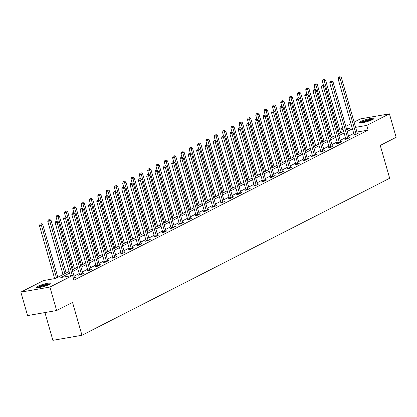 <?xml version="1.0" encoding="UTF-8"?>
<svg xmlns="http://www.w3.org/2000/svg" width="417" height="417" viewBox="0 0 417 417"><rect width="100%" height="100%" fill="white"/><g stroke="black" fill="none" stroke-linecap="round" stroke-linejoin="round"><path stroke-width="0.63" d="M372.751 119.528A7.699 1.11 164 0 1 364.594 122.275A7.699 1.11 164 0 1 359.219 122.718A7.699 1.11 164 0 1 360.497 121.66A7.699 1.11 164 0 1 368.649 118.913A7.699 1.11 164 0 1 374.023 118.475A7.699 1.11 164 0 1 372.751 119.528M49.774 284.3A7.699 1.11 164 0 1 41.622 287.052A7.699 1.11 164 0 1 36.248 287.49A7.699 1.11 164 0 1 37.52 286.437A7.699 1.11 164 0 1 45.677 283.69A7.699 1.11 164 0 1 51.051 283.247A7.699 1.11 164 0 1 49.774 284.3M44.932 312.562L52.891 340.335L81.961 335.268L389.676 178.273L380.257 145.418L396.15 137.313L389.421 113.841L366.757 125.408L355.618 127.347M81.961 335.268L72.537 302.414L56.644 310.524L27.579 315.591L20.85 292.119L43.514 280.558L55.299 278.504L69.102 271.462M339.719 129.437L342.659 127.941M345.792 126.341L350.978 123.693M354.111 122.098L360.356 118.913L389.421 113.841M69.561 273.072L60.799 277.545L72.584 275.491L73.929 280.182L368.102 130.099L356.962 132.043M353.778 133.45L348.586 136.098M345.453 137.699L340.267 140.341M337.134 141.942L331.948 144.59M328.815 146.185L323.628 148.833M320.496 150.428L315.309 153.075M312.177 154.676L306.99 157.324M303.857 158.919L298.671 161.567M295.538 163.162L290.352 165.81M287.219 167.41L282.033 170.053M278.9 171.653L273.714 174.301M270.581 175.896L265.389 178.544M262.262 180.144L257.07 182.787M253.937 184.387L248.751 187.035M245.618 188.63L240.432 191.278M237.299 192.878L232.113 195.521M228.98 197.121L223.793 199.769M220.661 201.364L215.474 204.012M212.342 205.607L207.155 208.255M204.022 209.855L198.836 212.503M195.703 214.098L190.517 216.746M187.384 218.341L182.198 220.989M179.065 222.589L173.873 225.232M170.746 226.832L165.554 229.48M162.422 231.075L157.235 233.723M154.102 235.324L148.916 237.966M145.783 239.567L140.597 242.214M137.464 243.809L132.278 246.457M129.145 248.058L123.958 250.7M120.826 252.301L115.639 254.949M112.507 256.544L107.32 259.192M104.187 260.787L99.001 263.435M95.868 265.035L90.682 267.678M87.549 269.278L82.358 271.926M79.23 273.521L74.038 276.169M73.449 278.514L75.487 277.477L74.476 277.654M79.506 274.767L78.641 275.21L80.606 274.866L83.807 273.234L82.801 273.406M87.825 270.524L86.96 270.961L88.925 270.623L92.126 268.986L91.12 269.163M96.145 266.275L95.279 266.718L97.244 266.374L100.445 264.743L99.439 264.92M104.464 262.032L103.598 262.475L105.564 262.131L108.764 260.5L107.758 260.672M112.783 257.789L111.918 258.227L113.883 257.888L117.083 256.252L116.077 256.429M121.102 253.546L120.237 253.984L122.202 253.64L125.402 252.009L124.396 252.186M129.421 249.298L128.561 249.741L130.521 249.397L133.721 247.766L132.715 247.938M137.74 245.055L136.88 245.493L138.84 245.154L142.041 243.523L141.035 243.695M146.059 240.812L145.199 241.25L147.159 240.906L150.36 239.275L149.354 239.452M154.379 236.564L153.519 237.007L155.484 236.663L158.679 235.032L157.673 235.209M162.703 232.321L161.838 232.759L163.803 232.42L167.003 230.789L165.992 230.961M171.022 228.078L170.157 228.516L172.122 228.172L175.322 226.54L174.316 226.718M179.341 223.83L178.476 224.273L180.441 223.929L183.642 222.297L182.636 222.475M187.66 219.587L186.795 220.03L188.76 219.686L191.961 218.055L190.955 218.227M195.98 215.344L195.114 215.782L197.079 215.443L200.28 213.806L199.274 213.984M204.299 211.096L203.433 211.539L205.399 211.195L208.599 209.563L207.593 209.741M212.618 206.853L211.753 207.296L213.718 206.952L216.918 205.32L215.912 205.492M220.937 202.61L220.077 203.048L222.037 202.709L225.237 201.072L224.231 201.249M229.256 198.367L228.396 198.805L230.356 198.461L233.556 196.829L232.55 197.006M237.575 194.119L236.715 194.562L238.675 194.218L241.876 192.586L240.87 192.763M245.894 189.876L245.034 190.314L247 189.975L250.195 188.343L249.189 188.515M254.219 185.633L253.354 186.071L255.319 185.727L258.519 184.095L257.508 184.272M262.538 181.385L261.673 181.828L263.638 181.484L266.838 179.852L265.832 180.029M270.857 177.142L269.992 177.585L271.957 177.241L275.157 175.609L274.151 175.781M279.176 172.899L278.311 173.336L280.276 172.998L283.477 171.361L282.471 171.538M287.495 168.65L286.63 169.093L288.595 168.749L291.796 167.118L290.79 167.295M295.815 164.407L294.949 164.851L296.914 164.507L300.115 162.875L299.109 163.047M304.134 160.164L303.268 160.602L305.234 160.264L308.434 158.627L307.428 158.804M312.453 155.916L311.593 156.359L313.553 156.015L316.753 154.384L315.747 154.561M320.772 151.673L319.912 152.116L321.872 151.772L325.072 150.141L324.066 150.313M329.091 147.43L328.231 147.868L330.191 147.529L333.392 145.893L332.385 146.07M337.41 143.187L336.55 143.625L338.515 143.281L341.711 141.65L340.705 141.827M345.735 138.939L344.869 139.382L346.835 139.038L350.035 137.407L349.024 137.584M354.054 134.696L353.189 135.134L355.154 134.795L358.354 133.164L357.348 133.336M56.644 310.524L49.915 287.052L20.85 292.119M368.102 130.099L366.757 125.408M72.584 275.491L49.915 287.052M352.428 128.759L347.241 131.407M344.108 133.002L338.922 135.65M335.789 137.245L330.603 139.893M327.47 141.493L322.284 144.136M319.151 145.736L313.965 148.384M310.832 149.979L305.645 152.627M302.513 154.227L297.326 156.87M294.193 158.47L289.007 161.118M285.874 162.713L280.683 165.361M277.555 166.962L272.364 169.604M269.231 171.205L264.044 173.853M260.912 175.448L255.725 178.095M252.593 179.691L247.406 182.338M244.273 183.939L239.087 186.587M235.954 188.182L230.768 190.83M227.635 192.425L222.449 195.073M219.316 196.673L214.13 199.316M210.997 200.916L205.81 203.564M202.678 205.159L197.491 207.807M194.358 209.407L189.167 212.05M186.039 213.65L180.848 216.298M177.715 217.893L172.529 220.541M169.396 222.141L164.209 224.784M161.077 226.384L155.89 229.032M152.758 230.627L147.571 233.275M144.438 234.87L139.252 237.518M136.119 239.118L130.933 241.761M127.8 243.361L122.614 246.009M119.481 247.604L114.294 250.252M111.162 251.852L105.975 254.495M102.843 256.095L97.651 258.743M94.523 260.338L89.332 262.986M86.199 264.587L81.013 267.229M77.88 268.829L72.694 271.477M346.782 129.791L349.472 128.42L346.532 128.931M343.113 129.531L339.902 130.088M72.235 269.867L77.421 267.219M80.554 265.619L85.74 262.971M88.873 261.376L94.06 258.728M97.192 257.133L102.379 254.485M105.511 252.884L110.698 250.242M113.831 248.641L119.017 245.994M122.15 244.398L127.336 241.751M130.469 240.15L135.655 237.508M138.788 235.907L143.974 233.259M147.107 231.664L152.299 229.016M155.426 227.416L160.618 224.773M163.751 223.173L168.937 220.525M172.07 218.93L177.256 216.282M180.389 214.687L185.575 212.039M188.708 210.439L193.895 207.796M197.027 206.196L202.214 203.548M205.346 201.953L210.533 199.305M213.666 197.705L218.852 195.062M221.985 193.462L227.171 190.814M230.304 189.219L235.49 186.571M238.623 184.971L243.815 182.328M246.942 180.728L252.134 178.08M255.267 176.485L260.453 173.837M263.586 172.237L268.772 169.594M271.905 167.994L277.091 165.346M280.224 163.751L285.41 161.103M288.543 159.508L293.73 156.86M296.862 155.26L302.049 152.617M305.181 151.017L310.368 148.369M313.501 146.774L318.687 144.126M321.82 142.525L327.006 139.883M330.139 138.282L335.331 135.634M338.458 134.039L343.65 131.391M72.329 275.533L57.145 222.574L58.479 221.891L74.414 277.467A0.985 0.584 80.1 0 0 74.549 277.795L74.622 277.915M70.364 275.877L55.18 222.913L57.145 222.574L56.603 221.25L57.139 220.979L55.821 221.385L56.603 221.25M55.821 221.385L55.18 222.913M58.479 221.891L57.139 220.979M57.843 277.206L42.763 224.633L39.469 225.654L54.653 278.613M40.892 223.992L40.105 224.127L40.892 223.992L41.434 225.31L56.509 277.889M41.424 223.715L42.763 224.633M39.469 225.654L40.105 224.127M37.535 287.735A6.662 0.964 164 0 1 44.332 284.993A6.662 0.964 164 0 1 50.087 284.139M48.951 284.691A6.166 0.891 -16 0 0 44.431 285.546A6.166 0.891 -16 0 0 38.797 287.605M50.66 283.779A7.647 1.105 -16 0 0 44.4 284.827A7.647 1.105 -16 0 0 36.858 287.735M360.507 122.958A6.662 0.964 164 0 1 361.534 122.27A6.662 0.964 164 0 1 367.966 120.044A6.662 0.964 164 0 1 373.059 119.361M371.922 119.919A6.166 0.891 -16 0 0 362.06 122.671A6.166 0.891 -16 0 0 361.768 122.827M373.632 119.001A7.647 1.105 -16 0 0 367.586 119.992A7.647 1.105 -16 0 0 360.747 122.405A7.647 1.105 -16 0 0 359.829 122.958M81.466 274.422L81.461 274.271A0.985 0.584 80.1 0 0 81.398 273.901L65.464 218.326L66.798 217.648L82.733 273.218A0.985 0.584 80.1 0 0 82.868 273.552L82.941 273.672M79.517 275.053L79.496 274.615A0.985 0.584 80.1 0 0 79.433 274.245L63.499 218.67L65.464 218.326L64.922 217.007L65.459 216.736L64.14 217.142L64.922 217.007M64.14 217.142L63.499 218.67M66.798 217.648L65.459 216.736M89.785 270.18L89.78 270.028A0.985 0.584 80.1 0 0 89.718 269.658L73.783 214.083L75.117 213.405L91.052 268.975A0.985 0.584 80.1 0 0 91.193 269.309L91.26 269.429M87.841 270.81L87.815 270.367A0.985 0.584 80.1 0 0 87.752 269.997L71.818 214.427L73.783 214.083L73.246 212.764L73.778 212.488L72.459 212.899L73.246 212.764M72.459 212.899L71.818 214.427M75.117 213.405L73.778 212.488M66.162 272.963L51.082 220.385L47.788 221.411L63.03 274.558M49.211 219.743L48.429 219.884L49.211 219.743L49.753 221.067L64.828 273.641M49.748 219.472L51.082 220.385M47.788 221.411L48.429 219.884M74.481 268.72L59.407 216.142L56.107 217.163L57.218 221.031M57.53 215.5L56.748 215.636L57.53 215.5L58.072 216.824L73.147 269.398M58.067 215.229L59.407 216.142M56.107 217.163L56.748 215.636M98.11 265.937L98.099 265.78A0.985 0.584 80.1 0 0 98.037 265.41L82.102 209.84L83.436 209.157L99.371 264.732A0.985 0.584 80.1 0 0 99.512 265.061L99.58 265.186M96.16 266.567L96.134 266.124A0.985 0.584 80.1 0 0 96.072 265.754L80.137 210.184L82.102 209.84L81.565 208.516L82.097 208.245L80.778 208.656L81.565 208.516M80.778 208.656L80.137 210.184M83.436 209.157L82.097 208.245M106.429 261.688L106.418 261.537A0.985 0.584 80.1 0 0 106.356 261.167L90.421 205.597L91.756 204.914L107.69 260.484A0.985 0.584 80.1 0 0 107.831 260.818L107.899 260.938M104.479 262.319L104.453 261.881A0.985 0.584 80.1 0 0 104.391 261.511L88.456 205.935L90.421 205.597L89.884 204.273L90.416 204.002L89.097 204.408L89.884 204.273M89.097 204.408L88.456 205.935M91.756 204.914L90.416 204.002M114.748 257.445L114.738 257.294A0.985 0.584 80.1 0 0 114.675 256.924L98.74 201.348L100.075 200.671L116.009 256.241A0.985 0.584 80.1 0 0 116.15 256.575L116.218 256.695M112.799 258.076L112.772 257.633A0.985 0.584 80.1 0 0 112.715 257.263L96.775 201.692L98.74 201.348L98.204 200.03L98.735 199.753L97.416 200.165L98.204 200.03M97.416 200.165L96.775 201.692M100.075 200.671L98.735 199.753M82.801 264.472L67.726 211.899L64.426 212.92L65.537 216.788M65.85 211.257L65.068 211.393L65.85 211.257L66.392 212.576L81.466 265.155M66.386 210.986L67.726 211.899M64.426 212.92L65.068 211.393M91.12 260.229L76.045 207.65L72.746 208.677L73.856 212.545M74.174 207.009L73.387 207.15L74.174 207.009L74.711 208.333L89.785 260.906M74.706 206.738L76.045 207.65M72.746 208.677L73.387 207.15M99.439 255.986L84.364 203.407L81.065 204.429L82.175 208.297M82.493 202.766L81.706 202.902L82.493 202.766L83.03 204.09L98.104 256.663M83.025 202.495L84.364 203.407M81.065 204.429L81.706 202.902M123.067 253.202L123.057 253.046A0.985 0.584 80.1 0 0 122.994 252.676L107.06 197.105L108.394 196.423L124.329 251.998A0.985 0.584 80.1 0 0 124.469 252.327L124.537 252.452M121.118 253.833L121.097 253.39A0.985 0.584 80.1 0 0 121.034 253.02L105.1 197.45L107.06 197.105L106.523 195.782L107.054 195.51L105.736 195.922L106.523 195.782M105.736 195.922L105.1 197.45M108.394 196.423L107.054 195.51M107.758 251.738L92.683 199.164L89.384 200.186L90.494 204.054M90.812 198.523L90.025 198.659L90.812 198.523L91.349 199.842L106.424 252.421M91.344 198.252L92.683 199.164M89.384 200.186L90.025 198.659M131.386 248.959L131.376 248.803A0.985 0.584 80.1 0 0 131.319 248.433L115.379 192.862L116.713 192.18L132.648 247.755A0.985 0.584 80.1 0 0 132.788 248.084L132.861 248.204M129.437 249.585L129.416 249.147A0.985 0.584 80.1 0 0 129.353 248.777L113.419 193.201L115.379 192.862L114.842 191.539L115.373 191.267L114.055 191.674L114.842 191.539M114.055 191.674L113.419 193.201M116.713 192.18L115.373 191.267M116.077 247.495L101.003 194.921L97.703 195.943L98.813 199.811M99.131 194.28L98.344 194.416L99.131 194.28L99.668 195.599L114.743 248.172M99.663 194.004L101.003 194.921M97.703 195.943L98.344 194.416M139.705 244.711L139.695 244.56A0.985 0.584 80.1 0 0 139.638 244.19L123.698 188.614L125.032 187.937L140.967 243.507A0.985 0.584 80.1 0 0 141.108 243.841L141.181 243.961M137.756 245.342L137.735 244.899A0.985 0.584 80.1 0 0 137.673 244.529L121.738 188.958L123.698 188.614L123.161 187.296L123.693 187.024L122.374 187.431L123.161 187.296M122.374 187.431L121.738 188.958M125.032 187.937L123.693 187.024M124.396 243.252L109.322 190.673L106.027 191.695L107.133 195.568M107.45 190.032L106.663 190.168L107.45 190.032L107.987 191.356L123.067 243.929M107.982 189.761L109.322 190.673M106.027 191.695L106.663 190.168M148.025 240.468L148.019 240.312A0.985 0.584 80.1 0 0 147.957 239.942L132.022 184.371L133.351 183.694L149.286 239.264A0.985 0.584 80.1 0 0 149.427 239.593L149.5 239.718M146.075 241.099L146.054 240.656A0.985 0.584 80.1 0 0 145.992 240.286L130.057 184.715L132.022 184.371L131.48 183.047L132.012 182.776L130.693 183.188L131.48 183.047M130.693 183.188L130.057 184.715M133.351 183.694L132.012 182.776M132.715 239.004L117.641 186.43L114.347 187.452L115.452 191.32M115.77 185.789L114.983 185.925L115.77 185.789L116.307 187.108L131.386 239.686M116.301 185.518L117.641 186.43M114.347 187.452L114.983 185.925M156.344 236.225L156.339 236.069A0.985 0.584 80.1 0 0 156.276 235.699L140.341 180.128L141.671 179.446L157.61 235.021A0.985 0.584 80.1 0 0 157.746 235.35L157.819 235.469M154.394 236.851L154.373 236.413A0.985 0.584 80.1 0 0 154.311 236.043L138.376 180.467L140.341 180.128L139.799 178.804L140.336 178.533L139.017 178.94L139.799 178.804M139.017 178.94L138.376 180.467M141.671 179.446L140.336 178.533M141.04 234.761L125.96 182.187L122.666 183.209L123.776 187.077M124.089 181.546L123.302 181.682L124.089 181.546L124.631 182.865L139.705 235.443M124.62 181.27L125.96 182.187M122.666 183.209L123.302 181.682M164.663 231.977L164.658 231.826A0.985 0.584 80.1 0 0 164.595 231.456L148.66 175.88L149.995 175.203L165.93 230.773A0.985 0.584 80.1 0 0 166.065 231.107L166.138 231.227M162.713 232.608L162.693 232.165A0.985 0.584 80.1 0 0 162.63 231.795L146.695 176.224L148.66 175.88L148.118 174.561L148.655 174.29L147.337 174.697L148.118 174.561M147.337 174.697L146.695 176.224M149.995 175.203L148.655 174.29M149.359 230.518L134.279 177.939L130.985 178.966L132.095 182.834M132.408 177.298L131.621 177.439L132.408 177.298L132.95 178.622L148.025 231.195M132.94 177.027L134.279 177.939M130.985 178.966L131.621 177.439M172.982 227.734L172.977 227.583A0.985 0.584 80.1 0 0 172.914 227.208L156.98 171.637L158.314 170.96L174.249 226.53A0.985 0.584 80.1 0 0 174.384 226.858L174.457 226.984M171.033 228.365L171.012 227.922A0.985 0.584 80.1 0 0 170.949 227.552L155.015 171.981L156.98 171.637L156.438 170.318L156.974 170.042L155.656 170.454L156.438 170.318M155.656 170.454L155.015 171.981M158.314 170.96L156.974 170.042M157.678 226.269L142.598 173.696L139.304 174.718L140.414 178.585M140.727 173.055L139.945 173.191L140.727 173.055L141.269 174.379L156.344 226.952M141.264 172.784L142.598 173.696M139.304 174.718L139.945 173.191M181.301 223.491L181.296 223.335A0.985 0.584 80.1 0 0 181.233 222.965L165.299 167.394L166.633 166.711L182.568 222.287A0.985 0.584 80.1 0 0 182.709 222.615L182.776 222.735M179.357 224.117L179.331 223.679A0.985 0.584 80.1 0 0 179.268 223.309L163.334 167.733L165.299 167.394L164.762 166.07L165.294 165.799L163.975 166.211L164.762 166.07M163.975 166.211L163.334 167.733M166.633 166.711L165.294 165.799M165.997 222.026L150.923 169.453L147.623 170.475L148.733 174.342M149.046 168.812L148.264 168.948L149.046 168.812L149.588 170.131L164.663 222.709M149.583 168.536L150.923 169.453M147.623 170.475L148.264 168.948M189.626 219.243L189.615 219.092A0.985 0.584 80.1 0 0 189.553 218.722L173.618 163.151L174.952 162.468L190.887 218.039A0.985 0.584 80.1 0 0 191.028 218.372L191.095 218.492M187.676 219.874L187.65 219.436A0.985 0.584 80.1 0 0 187.587 219.066L171.653 163.49L173.618 163.151L173.081 161.827L173.613 161.556L172.294 161.963L173.081 161.827M172.294 161.963L171.653 163.49M174.952 162.468L173.613 161.556M174.316 217.783L159.242 165.205L155.942 166.232L157.053 170.1M157.365 164.564L156.583 164.705L157.365 164.564L157.907 165.888L172.982 218.461M157.902 164.293L159.242 165.205M155.942 166.232L156.583 164.705M197.945 215L197.934 214.849A0.985 0.584 80.1 0 0 197.872 214.479L181.937 158.903L183.272 158.225L199.206 213.796A0.985 0.584 80.1 0 0 199.347 214.13L199.415 214.249M195.995 215.631L195.969 215.188A0.985 0.584 80.1 0 0 195.907 214.818L179.972 159.247L181.937 158.903L181.4 157.584L181.932 157.308L180.613 157.72L181.4 157.584M180.613 157.72L179.972 159.247M183.272 158.225L181.932 157.308M182.636 213.54L167.561 160.962L164.262 161.984L165.372 165.851M165.69 160.321L164.903 160.456L165.69 160.321L166.227 161.645L181.301 214.218M166.221 160.05L167.561 160.962M164.262 161.984L164.903 160.456M206.264 210.757L206.253 210.601A0.985 0.584 80.1 0 0 206.191 210.231L190.256 154.66L191.591 153.977L207.525 209.553A0.985 0.584 80.1 0 0 207.666 209.881L207.734 210.006M204.314 211.388L204.288 210.945A0.985 0.584 80.1 0 0 204.231 210.575L188.291 155.004L190.256 154.66L189.719 153.336L190.251 153.065L188.932 153.477L189.719 153.336M188.932 153.477L188.291 155.004M191.591 153.977L190.251 153.065M190.955 209.292L175.88 156.719L172.581 157.741L173.691 161.608M174.009 156.078L173.222 156.213L174.009 156.078L174.546 157.397L189.62 209.975M174.541 155.807L175.88 156.719M172.581 157.741L173.222 156.213M214.583 206.509L214.573 206.358A0.985 0.584 80.1 0 0 214.51 205.988L198.575 150.417L199.91 149.734L215.844 205.305A0.985 0.584 80.1 0 0 215.985 205.638L216.053 205.758M212.634 207.14L212.613 206.702A0.985 0.584 80.1 0 0 212.55 206.332L196.615 150.756L198.575 150.417L198.039 149.093L198.57 148.822L197.251 149.229L198.039 149.093M197.251 149.229L196.615 150.756M199.91 149.734L198.57 148.822M199.274 205.049L184.199 152.476L180.9 153.498L182.01 157.365M182.328 151.83L181.541 151.97L182.328 151.83L182.865 153.154L197.939 205.727M182.86 151.559L184.199 152.476M180.9 153.498L181.541 151.97M222.902 202.266L222.892 202.115A0.985 0.584 80.1 0 0 222.834 201.745L206.895 146.169L208.229 145.491L224.164 201.062A0.985 0.584 80.1 0 0 224.304 201.395L224.377 201.515M220.953 202.897L220.932 202.453A0.985 0.584 80.1 0 0 220.869 202.083L204.935 146.513L206.895 146.169L206.358 144.85L206.889 144.579L205.571 144.986L206.358 144.85M205.571 144.986L204.935 146.513M208.229 145.491L206.889 144.579M207.593 200.806L192.518 148.228L189.219 149.25L190.329 153.117M190.647 147.587L189.86 147.722L190.647 147.587L191.184 148.911L206.259 201.484M191.179 147.316L192.518 148.228M189.219 149.25L189.86 147.722M231.221 198.023L231.211 197.867A0.985 0.584 80.1 0 0 231.154 197.496L215.214 141.926L216.548 141.243L232.483 196.819A0.985 0.584 80.1 0 0 232.623 197.147L232.696 197.272M229.272 198.654L229.251 198.211A0.985 0.584 80.1 0 0 229.188 197.84L213.254 142.27L215.214 141.926L214.677 140.602L215.208 140.331L213.89 140.743L214.677 140.602M213.89 140.743L213.254 142.27M216.548 141.243L215.208 140.331M215.912 196.558L200.838 143.985L197.543 145.007L198.648 148.874M198.966 143.344L198.179 143.479L198.966 143.344L199.503 144.663L214.583 197.241M199.498 143.073L200.838 143.985M197.543 145.007L198.179 143.479M239.54 193.78L239.535 193.624A0.985 0.584 80.1 0 0 239.473 193.253L223.538 137.683L224.867 137L240.802 192.576A0.985 0.584 80.1 0 0 240.943 192.904L241.016 193.024M237.591 194.405L237.57 193.968A0.985 0.584 80.1 0 0 237.508 193.597L221.573 138.022L223.538 137.683L222.996 136.359L223.528 136.088L222.209 136.495L222.996 136.359M222.209 136.495L221.573 138.022M224.867 137L223.528 136.088M224.231 192.315L209.157 139.742L205.862 140.764L206.968 144.631M207.285 139.101L206.498 139.236L207.285 139.101L207.822 140.42L222.902 192.993M207.817 138.825L209.157 139.742M205.862 140.764L206.498 139.236M247.86 189.532L247.854 189.381A0.985 0.584 80.1 0 0 247.792 189.01L231.857 133.435L233.186 132.757L249.126 188.328A0.985 0.584 80.1 0 0 249.262 188.661L249.335 188.781M245.91 190.162L245.889 189.719A0.985 0.584 80.1 0 0 245.827 189.349L229.892 133.779L231.857 133.435L231.315 132.116L231.852 131.845L230.533 132.252L231.315 132.116M230.533 132.252L229.892 133.779M233.186 132.757L231.852 131.845M232.556 188.072L217.476 135.494L214.182 136.515L215.292 140.388M215.605 134.853L214.818 134.988L215.605 134.853L216.147 136.177L231.221 188.75M216.136 134.582L217.476 135.494M214.182 136.515L214.818 134.988M256.179 185.289L256.174 185.132A0.985 0.584 80.1 0 0 256.111 184.762L240.176 129.192L241.511 128.514L257.445 184.085A0.985 0.584 80.1 0 0 257.581 184.413L257.654 184.538M254.229 185.919L254.208 185.476A0.985 0.584 80.1 0 0 254.146 185.106L238.211 129.536L240.176 129.192L239.634 127.868L240.171 127.597L238.852 128.009L239.634 127.868M238.852 128.009L238.211 129.536M241.511 128.514L240.171 127.597M240.875 183.824L225.795 131.251L222.501 132.272L223.611 136.14M223.924 130.61L223.137 130.745L223.924 130.61L224.466 131.928L239.54 184.507M224.455 130.339L225.795 131.251M222.501 132.272L223.137 130.745M264.498 181.046L264.493 180.889A0.985 0.584 80.1 0 0 264.43 180.519L248.496 124.949L249.83 124.266L265.765 179.842A0.985 0.584 80.1 0 0 265.9 180.17L265.973 180.29M262.548 181.671L262.528 181.233A0.985 0.584 80.1 0 0 262.465 180.863L246.53 125.288L248.496 124.949L247.953 123.625L248.49 123.354L247.172 123.76L247.953 123.625M247.172 123.76L246.53 125.288M249.83 124.266L248.49 123.354M249.194 179.581L234.114 127.008L230.82 128.029L231.93 131.897M232.243 126.367L231.461 126.502L232.243 126.367L232.785 127.685L247.86 180.264M232.78 126.09L234.114 127.008M230.82 128.029L231.461 126.502M272.817 176.798L272.812 176.646A0.985 0.584 80.1 0 0 272.749 176.276L256.815 120.701L258.149 120.023L274.084 175.593A0.985 0.584 80.1 0 0 274.224 175.927L274.292 176.047M270.873 177.428L270.847 176.99A0.985 0.584 80.1 0 0 270.784 176.62L254.85 121.045L256.815 120.701L256.278 119.382L256.809 119.111L255.491 119.517L256.278 119.382M255.491 119.517L254.85 121.045M258.149 120.023L256.809 119.111M257.513 175.338L242.439 122.76L239.139 123.786L240.249 127.654M240.562 122.118L239.78 122.259L240.562 122.118L241.104 123.442L256.179 176.016M241.099 121.847L242.439 122.76M239.139 123.786L239.78 122.259M281.141 172.555L281.131 172.403A0.985 0.584 80.1 0 0 281.068 172.033L265.134 116.458L266.468 115.78L282.403 171.351A0.985 0.584 80.1 0 0 282.544 171.679L282.611 171.804M279.192 173.185L279.166 172.742A0.985 0.584 80.1 0 0 279.103 172.372L263.169 116.802L265.134 116.458L264.597 115.139L265.129 114.863L263.81 115.274L264.597 115.139M263.81 115.274L263.169 116.802M266.468 115.78L265.129 114.863M265.832 171.09L250.758 118.517L247.458 119.538L248.568 123.406M248.881 117.875L248.099 118.011L248.881 117.875L249.423 119.199L264.498 171.773M249.418 117.604L250.758 118.517M247.458 119.538L248.099 118.011M289.461 168.312L289.45 168.155A0.985 0.584 80.1 0 0 289.388 167.785L273.453 112.215L274.787 111.532L290.722 167.108A0.985 0.584 80.1 0 0 290.863 167.436L290.93 167.561M287.511 168.942L287.485 168.499A0.985 0.584 80.1 0 0 287.422 168.129L271.488 112.559L273.453 112.215L272.916 110.891L273.448 110.62L272.129 111.031L272.916 110.891M272.129 111.031L271.488 112.559M274.787 111.532L273.448 110.62M274.151 166.847L259.077 114.274L255.777 115.295L256.888 119.163M257.206 113.632L256.419 113.768L257.206 113.632L257.742 114.951L272.817 167.53M257.737 113.356L259.077 114.274M255.777 115.295L256.419 113.768M297.78 164.063L297.769 163.912A0.985 0.584 80.1 0 0 297.707 163.542L281.772 107.972L283.107 107.289L299.041 162.859A0.985 0.584 80.1 0 0 299.182 163.193L299.25 163.313M295.83 164.694L295.804 164.256A0.985 0.584 80.1 0 0 295.747 163.886L279.807 108.311L281.772 107.972L281.235 106.648L281.767 106.377L280.448 106.783L281.235 106.648M280.448 106.783L279.807 108.311M283.107 107.289L281.767 106.377M282.471 162.604L267.396 110.025L264.097 111.052L265.207 114.92M265.525 109.384L264.738 109.525L265.525 109.384L266.062 110.708L281.136 163.282M266.056 109.113L267.396 110.025M264.097 111.052L264.738 109.525M306.099 159.82L306.088 159.669A0.985 0.584 80.1 0 0 306.026 159.299L290.091 103.724L291.426 103.046L307.36 158.616A0.985 0.584 80.1 0 0 307.501 158.95L307.569 159.07M304.149 160.451L304.129 160.008A0.985 0.584 80.1 0 0 304.066 159.638L288.131 104.068L290.091 103.724L289.554 102.405L290.086 102.129L288.767 102.54L289.554 102.405M288.767 102.54L288.131 104.068M291.426 103.046L290.086 102.129M290.79 158.361L275.715 105.782L272.416 106.804L273.526 110.672M273.844 105.141L273.057 105.277L273.844 105.141L274.381 106.465L289.455 159.039M274.376 104.87L275.715 105.782M272.416 106.804L273.057 105.277M314.418 155.577L314.408 155.421A0.985 0.584 80.1 0 0 314.35 155.051L298.41 99.481L299.745 98.798L315.679 154.373A0.985 0.584 80.1 0 0 315.82 154.702L315.893 154.827M312.469 156.208L312.448 155.765A0.985 0.584 80.1 0 0 312.385 155.395L296.451 99.825L298.41 99.481L297.874 98.157L298.405 97.886L297.086 98.297L297.874 98.157M297.086 98.297L296.451 99.825M299.745 98.798L298.405 97.886M299.109 154.113L284.034 101.54L280.735 102.561L281.845 106.429M282.163 100.898L281.376 101.034L282.163 100.898L282.7 102.217L297.774 154.796M282.695 100.627L284.034 101.54M280.735 102.561L281.376 101.034M322.737 151.329L322.727 151.178A0.985 0.584 80.1 0 0 322.669 150.808L306.735 95.238L308.064 94.555L323.999 150.125A0.985 0.584 80.1 0 0 324.139 150.459L324.212 150.579M320.788 151.96L320.767 151.522A0.985 0.584 80.1 0 0 320.704 151.152L304.77 95.576L306.735 95.238L306.193 93.914L306.724 93.643L305.406 94.049L306.193 93.914M305.406 94.049L304.77 95.576M308.064 94.555L306.724 93.643M307.428 149.87L292.353 97.297L289.059 98.318L290.164 102.186M290.482 96.65L289.695 96.791L290.482 96.65L291.019 97.974L306.099 150.547M291.014 96.379L292.353 97.297M289.059 98.318L289.695 96.791M331.056 147.086L331.051 146.935A0.985 0.584 80.1 0 0 330.989 146.565L315.054 90.989L316.383 90.312L332.318 145.882A0.985 0.584 80.1 0 0 332.458 146.216L332.531 146.336M329.107 147.717L329.086 147.274A0.985 0.584 80.1 0 0 329.023 146.904L313.089 91.333L315.054 90.989L314.512 89.671L315.043 89.4L313.725 89.806L314.512 89.671M313.725 89.806L313.089 91.333M316.383 90.312L315.043 89.4M315.747 145.627L300.673 93.048L297.378 94.07L298.483 97.938M298.801 92.407L298.014 92.543L298.801 92.407L299.338 93.731L314.418 146.304M299.333 92.136L300.673 93.048M297.378 94.07L298.014 92.543M339.375 142.843L339.37 142.687A0.985 0.584 80.1 0 0 339.308 142.317L323.373 86.746L324.702 86.069L340.642 141.639A0.985 0.584 80.1 0 0 340.778 141.968L340.851 142.093M337.426 143.474L337.405 143.031A0.985 0.584 80.1 0 0 337.343 142.661L321.408 87.09L323.373 86.746L322.831 85.422L323.368 85.151L322.049 85.563L322.831 85.422M322.049 85.563L321.408 87.09M324.702 86.069L323.368 85.151M324.072 141.379L308.992 88.805L305.697 89.827L306.808 93.695M307.12 88.164L306.333 88.3L307.12 88.164L307.663 89.483L322.737 142.061M307.652 87.893L308.992 88.805M305.697 89.827L306.333 88.3M347.695 138.6L347.689 138.444A0.985 0.584 80.1 0 0 347.627 138.074L331.692 82.503L333.027 81.821L348.961 137.396A0.985 0.584 80.1 0 0 349.097 137.725L349.17 137.845M345.745 139.226L345.724 138.788A0.985 0.584 80.1 0 0 345.662 138.418L329.727 82.842L331.692 82.503L331.15 81.179L331.687 80.908L330.368 81.315L331.15 81.179M330.368 81.315L329.727 82.842M333.027 81.821L331.687 80.908M332.391 137.136L317.311 84.562L314.017 85.584L315.127 89.452M315.44 83.921L314.653 84.057L315.44 83.921L315.982 85.24L331.056 137.818M315.971 83.645L317.311 84.562M314.017 85.584L314.653 84.057M356.014 134.352L356.009 134.201A0.985 0.584 80.1 0 0 355.946 133.831L340.011 78.255L341.346 77.578L357.28 133.148A0.985 0.584 80.1 0 0 357.416 133.482L357.489 133.602M354.064 134.983L354.043 134.54A0.985 0.584 80.1 0 0 353.981 134.17L338.046 78.599L340.011 78.255L339.469 76.936L340.006 76.665L338.687 77.072L339.469 76.936M338.687 77.072L338.046 78.599M341.346 77.578L340.006 76.665M340.71 132.893L325.63 80.314L322.336 81.336L323.446 85.209M323.759 79.673L322.977 79.814L323.759 79.673L324.301 80.997L339.375 133.57M324.296 79.402L325.63 80.314M322.336 81.336L322.977 79.814M81.461 274.271L79.496 274.615M81.398 273.901L79.433 274.245M89.78 270.028L87.815 270.367M89.718 269.658L87.752 269.997M98.099 265.78L96.134 266.124M98.037 265.41L96.072 265.754M106.418 261.537L104.453 261.881M106.356 261.167L104.391 261.511M114.738 257.294L112.772 257.633M114.675 256.924L112.715 257.263M123.057 253.046L121.097 253.39M122.994 252.676L121.034 253.02M131.376 248.803L129.416 249.147M131.319 248.433L129.353 248.777M139.695 244.56L137.735 244.899M139.638 244.19L137.673 244.529M148.019 240.312L146.054 240.656M147.957 239.942L145.992 240.286M156.339 236.069L154.373 236.413M156.276 235.699L154.311 236.043M164.658 231.826L162.693 232.165M164.595 231.456L162.63 231.795M172.977 227.583L171.012 227.922M172.914 227.208L170.949 227.552M181.296 223.335L179.331 223.679M181.233 222.965L179.268 223.309M189.615 219.092L187.65 219.436M189.553 218.722L187.587 219.066M197.934 214.849L195.969 215.188M197.872 214.479L195.907 214.818M206.253 210.601L204.288 210.945M206.191 210.231L204.231 210.575M214.573 206.358L212.613 206.702M214.51 205.988L212.55 206.332M222.892 202.115L220.932 202.453M222.834 201.745L220.869 202.083M231.211 197.867L229.251 198.211M231.154 197.496L229.188 197.84M239.535 193.624L237.57 193.968M239.473 193.253L237.508 193.597M247.854 189.381L245.889 189.719M247.792 189.01L245.827 189.349M256.174 185.132L254.208 185.476M256.111 184.762L254.146 185.106M264.493 180.889L262.528 181.233M264.43 180.519L262.465 180.863M272.812 176.646L270.847 176.99M272.749 176.276L270.784 176.62M281.131 172.403L279.166 172.742M281.068 172.033L279.103 172.372M289.45 168.155L287.485 168.499M289.388 167.785L287.422 168.129M297.769 163.912L295.804 164.256M297.707 163.542L295.747 163.886M306.088 159.669L304.129 160.008M306.026 159.299L304.066 159.638M314.408 155.421L312.448 155.765M314.35 155.051L312.385 155.395M322.727 151.178L320.767 151.522M322.669 150.808L320.704 151.152M331.051 146.935L329.086 147.274M330.989 146.565L329.023 146.904M339.37 142.687L337.405 143.031M339.308 142.317L337.343 142.661M347.689 138.444L345.724 138.788M347.627 138.074L345.662 138.418M356.009 134.201L354.043 134.54M355.946 133.831L353.981 134.17"/></g></svg>
